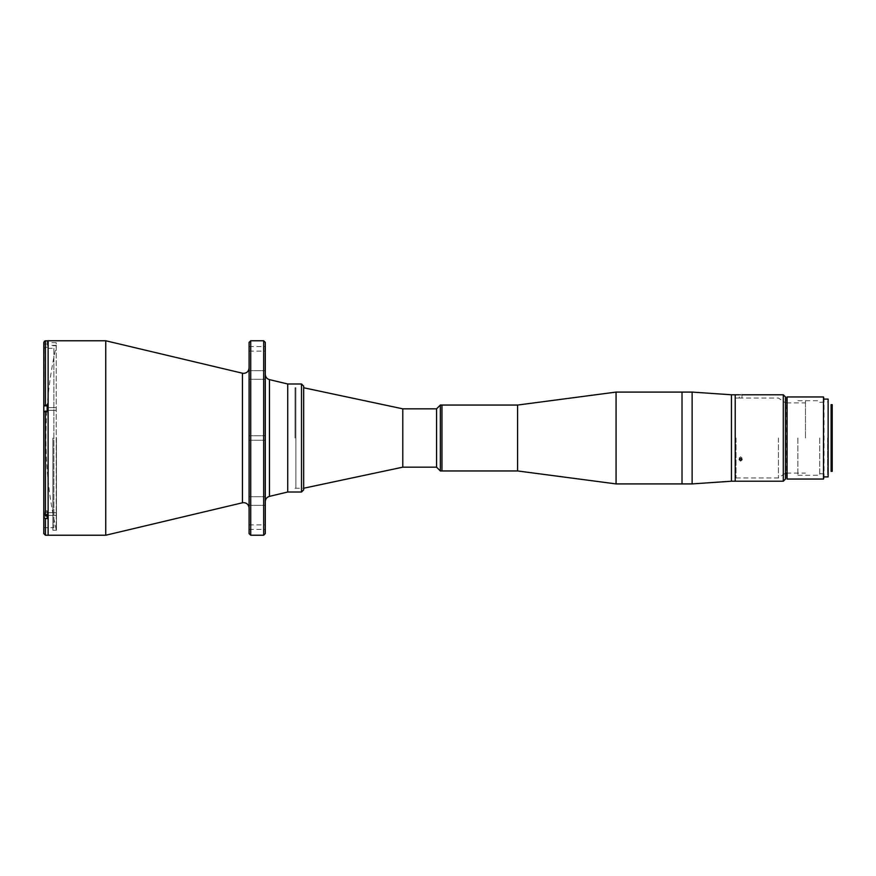 <?xml version="1.0" encoding="UTF-8"?>
<svg xmlns="http://www.w3.org/2000/svg" width="876" height="876" viewBox="0 0 876 876"><rect width="100%" height="100%" fill="white"/><g stroke="black" fill="none" stroke-linecap="round" stroke-linejoin="round"><path stroke-width="0.66" stroke-dasharray="4.38 3.29" d="M56.25 346.162L56.25 529.838A414.885 414.885 0 0 1 56.25 346.162L56.25 529.838M249.091 533.615L249.091 342.385M265.297 374.972L265.297 379.297L265.297 374.972M249.091 374.972L249.091 379.297L249.091 374.972M265.297 501.028L265.297 505.353L265.297 501.028M249.091 501.028L249.091 505.353L249.091 501.028M265.297 348.867L265.297 346.6L265.297 348.867M249.091 348.867L249.091 346.6L249.091 348.867M265.297 527.133L265.297 529.4L265.297 527.133M249.091 527.133L249.091 529.4L249.091 527.133M265.297 533.615L265.297 342.385M250.711 535.236L250.711 340.764M263.676 535.236L263.676 340.764M105.744 535.236L105.744 340.764M48.125 438L48.125 340.764L48.125 438M287.733 438L287.733 383.984L287.733 438M265.297 438L265.297 435.733L265.297 438M249.091 438L249.091 435.733L249.091 438M56.469 438L56.469 530.265L56.469 438M52.91 438L52.91 530.265L52.91 438M48.125 514.048L48.125 515.833L48.125 514.048M56.228 514.048L56.228 512.69L56.228 514.048M48.125 408.95L48.125 410.735L48.125 408.95M56.228 408.95L56.228 410.307L56.228 408.95M48.125 344.005L48.125 342.647L48.125 344.005M56.228 344.005L56.228 342.647L56.228 344.005M43.8 515.953L47.151 515.953L47.151 518.526L45.41 518.526L43.8 517.223L43.8 510.807L43.8 513.413L43.8 510.807L43.8 513.413L45.41 514.716L47.151 514.716L47.151 510.807L47.151 515.833L47.151 510.807L43.8 510.807L43.8 527.68L53.852 527.68L53.852 348.32L43.8 348.32L43.8 527.68M47.151 411.052L43.8 411.545L43.8 412.191L43.8 405.38L47.151 404.887L47.151 412.191L47.151 404.887L47.151 405.873L43.8 405.873L43.8 513.413M47.151 340.819L47.151 344.005C47.151 346.294 47.151 346.294 47.151 344.005C47.151 341.717 47.151 341.717 47.151 344.005L47.151 340.819L45.41 340.819L45.41 404.887M47.151 407.176L48.125 407.176L47.151 407.176L47.151 410.735L47.151 407.176L47.151 410.735L48.125 410.735L47.151 410.735M53.852 348.32L53.852 527.68M47.151 514.716L47.151 510.807L43.8 510.807M47.151 514.048L47.151 512.263L47.151 514.048M43.8 344.005L43.8 347.246L43.8 342.428L43.8 344.005L47.151 344.005L43.8 344.005M44.271 341.29L43.8 405.38M43.8 412.038L47.151 412.038L43.8 412.191M43.8 517.223L43.8 533.626M48.125 345.79L48.125 342.22L48.125 345.79M48.125 346.162L48.125 529.838L48.125 346.162M832.2 404.657L832.2 471.343M831.116 404.657L831.116 471.343M295.026 438L295.026 387.761L295.026 438M295.026 488.239L303.654 488.239L303.654 386.141M402.785 467.171L402.785 408.829M436.566 408.829L436.566 467.171M440.343 405.051L440.343 470.949M441.964 405.051L441.964 470.949L441.964 405.051M787.086 479.052L787.086 396.948M823.495 396.948L823.495 479.052M824.031 478.515L824.031 397.485M828.138 476.894L828.138 399.106M827.601 438L827.601 473.653L827.601 438M819.706 438L819.706 475.274L819.706 438M797.883 438L797.883 475.274L797.883 438M517.596 470.949L517.596 405.051M616.069 483.913L616.069 392.087M682.021 438L682.021 392.087L682.021 438M441.964 438L441.964 407.745L441.964 438M740.625 394.802C738.884 394.78 738.884 394.78 740.625 394.802C738.884 394.78 738.884 394.78 740.625 394.802C742.366 394.78 742.366 394.78 740.625 394.802M740.625 398.043C738.884 398.022 738.884 398.022 740.625 398.043C738.884 398.022 738.884 398.022 740.625 398.043C742.366 398.022 742.366 398.022 740.625 398.043C742.366 398.022 742.366 398.022 740.625 398.043M735.216 394.78L735.216 481.22L735.216 394.78M783.297 394.78L783.297 481.22M740.625 459.144L739.267 457.984L740.625 456.812L741.972 457.984L741.972 459.604L740.625 460.765L739.267 459.604L741.14 458.52M741.14 459.057L741.972 457.984L740.625 456.812L739.267 457.984L739.651 458.794M778.435 438L778.435 477.978L778.435 438M736.026 438L736.026 477.978L736.026 438M785.378 438L785.378 473.117L785.378 438M805.449 438L805.449 400.19L805.449 438M785.465 479.052L785.465 396.948M785.465 438L785.465 399.106L785.465 438M295.88 488.239L295.88 438L295.88 488.239L303.654 488.239L303.654 438L303.654 489.859M295.88 438L295.88 387.761L295.88 438M787.086 438L787.086 397.047L787.086 438M786.538 397.047L786.538 478.953M731.449 481.22L731.449 394.78M692.128 483.913L692.128 392.087M735.216 438L735.216 398.022L735.216 438M242.444 502.78L242.444 373.22M269.458 496.363L269.458 379.636M45.41 535.236L45.41 518.526M45.41 514.716L45.41 411.052M47.151 512.142L43.8 512.142L47.151 512.142M301.497 383.984L301.497 492.016M249.091 379.297L265.297 379.297L249.091 379.297M249.091 505.353L265.297 505.353L249.091 505.353M249.091 351.134L265.297 351.134M249.091 529.4L265.297 529.4M249.091 440.267L265.297 440.267L249.091 440.267M249.091 435.733L265.297 435.733L249.091 435.733M249.091 524.866L265.297 524.866M249.091 346.6L265.297 346.6M249.091 370.647L265.297 370.647L249.091 370.647M249.091 496.703L265.297 496.703L249.091 496.703M52.91 530.265L56.469 530.265M52.91 345.735L56.469 345.735M56.228 515.395L48.125 515.395L56.228 515.395M56.228 512.69L48.125 512.69L56.228 512.69M56.228 410.307L48.125 410.307L56.228 410.307M56.228 407.603L48.125 407.603L56.228 407.603M56.228 345.352L48.125 345.352M56.228 342.647L48.125 342.647M48.125 515.833L47.151 515.833L48.125 515.833M48.125 512.263L47.151 512.263L48.125 512.263M47.151 347.246L43.8 347.246M295.026 387.761L295.88 387.761M819.706 473.653L828.138 474.19M819.706 402.347L828.138 401.81M797.883 475.274L819.706 475.274M797.883 400.726L819.706 400.726M736.026 398.022L739.267 398.022L739.267 394.78M739.267 457.984L739.267 459.604L739.267 457.984M736.026 477.978L778.435 477.978L785.465 473.117M786.538 473.117L805.449 473.117M741.972 394.78L741.972 398.022L778.435 398.022L785.465 402.883M786.538 402.883L805.449 402.883M741.972 457.984L741.972 459.604L741.972 457.984"/><path stroke-width="1.31" d="M250.711 340.764L249.091 342.385L249.091 533.615L250.711 535.236L263.676 535.236L263.676 340.764L250.711 340.764L250.711 535.236M263.676 340.764L265.297 342.385L265.297 533.615L263.676 535.236M249.091 508.036C248.773 504.751 246.966 502.955 243.692 502.627L242.444 502.78L242.444 373.22L105.744 340.764L105.744 535.236L45.41 535.236L43.8 533.626L43.8 517.223L45.41 518.526L47.151 518.526L47.151 514.716L45.41 514.716L43.8 513.413L43.8 411.545L47.151 411.052L47.151 404.887L43.8 405.38L43.8 342.428L45.41 340.819L44.271 341.29M105.744 340.764L48.125 340.764L48.125 535.236L48.125 340.764L47.151 340.764M269.458 496.363L269.458 379.636L287.733 383.984L301.497 383.984L301.497 492.016L287.733 492.016L287.733 383.984L287.733 492.016L269.458 496.363C266.851 497.152 265.472 498.904 265.297 501.62M43.8 513.413L43.8 515.953L47.151 515.953L47.151 514.716M43.8 510.807L43.8 412.191M43.8 405.38L43.8 348.32M43.8 412.038L43.8 405.873L47.151 405.873L47.151 407.176M43.8 515.953L43.8 517.223M45.41 404.887L45.41 340.819L47.151 340.819M832.2 438L832.2 404.657L831.116 404.657L831.116 471.343L832.2 471.343L832.2 438M402.785 408.829L436.566 408.829L436.566 467.171L402.785 467.171L402.785 408.829L303.665 387.761L303.654 489.859L301.497 492.016M440.343 405.051L441.964 405.051L441.964 438L441.964 405.051L517.596 405.051L517.596 470.949L441.964 470.949L441.964 438L441.964 470.949L440.343 470.949L440.343 405.051L436.566 408.829M787.086 396.948L787.086 479.052L823.495 479.052L823.495 396.948L787.086 396.948M823.495 396.948L823.495 479.052M824.031 399.106L828.138 399.106L828.138 476.894L824.031 476.894M517.596 405.051L616.069 392.087L616.069 483.913L692.128 483.913L692.128 392.087L731.449 394.78L731.449 481.22L692.128 483.913M616.069 392.087L682.021 392.087L682.021 483.913L682.021 392.087L692.128 392.087M740.625 394.802C738.884 394.78 738.884 394.78 740.625 394.802C738.884 394.78 738.884 394.78 740.625 394.802C738.884 394.78 738.884 394.78 740.625 394.802C742.366 394.78 742.366 394.78 740.625 394.802M739.399 394.791L735.216 394.78L735.216 438L735.216 394.78L731.449 394.78M783.297 394.78L785.465 396.948L785.465 479.052L783.297 481.22L783.297 394.78L741.972 394.78M739.651 458.794L741.14 458.52M740.625 458.433L739.267 459.604L740.625 460.765L741.972 459.604L740.625 458.433M731.449 481.22L735.216 481.22L735.216 438L735.216 481.22L783.297 481.22M301.497 383.984L303.654 386.141L303.654 438L303.654 387.761M787.086 478.953L787.086 397.047M45.41 411.052L45.41 514.716M45.41 518.526L45.41 535.236M242.444 373.22L243.692 373.373C246.966 373.045 248.773 371.249 249.091 367.964M269.458 379.636C266.851 378.848 265.472 377.096 265.297 374.38M242.444 502.78L105.744 535.236M436.566 467.171L440.343 470.949M402.785 467.171L303.665 488.239M517.596 470.949L616.069 483.913M785.465 473.117L786.538 473.117M785.465 402.883L786.538 402.883"/></g></svg>
